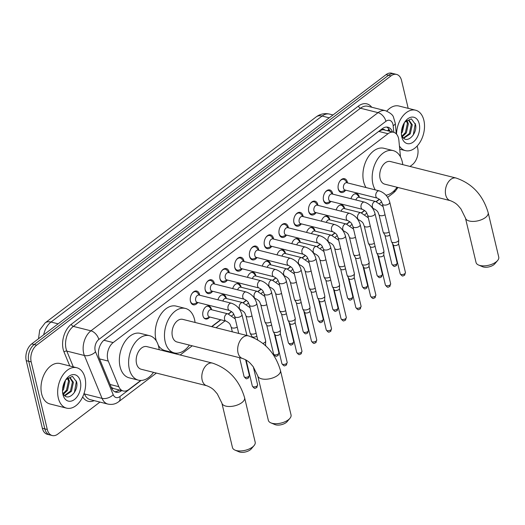<?xml version="1.0" encoding="UTF-8"?>
<svg xmlns="http://www.w3.org/2000/svg" width="525" height="525" viewBox="0 0 525 525"><rect width="100%" height="100%" fill="white"/><g stroke="black" fill="none" stroke-linecap="round" stroke-linejoin="round"><path stroke-width="0.79" d="M209.619 317.159A6.668 4.305 -75.9 0 1 205.577 318.977A6.668 4.305 -75.9 0 1 202.932 315.755A6.668 4.305 -75.9 0 1 204.14 308.772A6.668 4.305 -75.9 0 1 208.825 306.042A6.668 4.305 -75.9 0 1 211.47 309.264A6.668 4.305 -75.9 0 1 211.536 309.553M217.921 299.814A6.668 4.305 -75.9 0 1 223.611 294.807A6.668 4.305 -75.9 0 1 226.255 298.029A6.668 4.305 -75.9 0 1 226.314 298.318M232.706 288.579A6.668 4.305 -75.9 0 1 238.396 283.572A6.668 4.305 -75.9 0 1 241.034 286.794A6.668 4.305 -75.9 0 1 241.1 287.083M247.485 277.351A6.668 4.305 -75.9 0 1 253.175 272.344A6.668 4.305 -75.9 0 1 255.819 275.566A6.668 4.305 -75.9 0 1 255.878 275.848M262.27 266.116A6.668 4.305 -75.9 0 1 267.96 261.109A6.668 4.305 -75.9 0 1 270.598 264.331A6.668 4.305 -75.9 0 1 270.664 264.62M277.056 254.881A6.668 4.305 -75.9 0 1 282.739 249.874A6.668 4.305 -75.9 0 1 285.383 253.096A6.668 4.305 -75.9 0 1 285.442 253.385M291.834 243.646A6.668 4.305 -75.9 0 1 297.524 238.639A6.668 4.305 -75.9 0 1 300.169 241.868A6.668 4.305 -75.9 0 1 300.228 242.15M306.62 232.418A6.668 4.305 -75.9 0 1 312.303 227.41A6.668 4.305 -75.9 0 1 314.947 230.632A6.668 4.305 -75.9 0 1 315.013 230.921M321.398 221.183A6.668 4.305 -75.9 0 1 327.088 216.175A6.668 4.305 -75.9 0 1 329.733 219.398A6.668 4.305 -75.9 0 1 329.792 219.686M336.184 209.948A6.668 4.305 -75.9 0 1 341.867 204.94A6.668 4.305 -75.9 0 1 344.512 208.162A6.668 4.305 -75.9 0 1 344.577 208.451M350.962 198.719A6.668 4.305 -75.9 0 1 356.652 193.712A6.668 4.305 -75.9 0 1 359.297 196.934A6.668 4.305 -75.9 0 1 359.356 197.216M197.853 302.505A7.094 4.581 -75.9 0 1 193.266 304.795A7.094 4.581 -75.9 0 1 190.457 301.37A7.094 4.581 -75.9 0 1 191.737 293.947A7.094 4.581 -75.9 0 1 196.724 291.04A7.094 4.581 -75.9 0 1 199.539 294.466A7.094 4.581 -75.9 0 1 199.684 295.227M212.632 291.27A7.094 4.581 -75.9 0 1 208.051 293.567A7.094 4.581 -75.9 0 1 205.236 290.135A7.094 4.581 -75.9 0 1 206.522 282.713A7.094 4.581 -75.9 0 1 211.509 279.805A7.094 4.581 -75.9 0 1 214.325 283.238A7.094 4.581 -75.9 0 1 214.463 283.999M227.417 280.035A7.094 4.581 -75.9 0 1 222.83 282.332A7.094 4.581 -75.9 0 1 220.021 278.906A7.094 4.581 -75.9 0 1 221.301 271.478A7.094 4.581 -75.9 0 1 226.295 268.57A7.094 4.581 -75.9 0 1 229.103 272.002A7.094 4.581 -75.9 0 1 229.248 272.764M242.202 268.807A7.094 4.581 -75.9 0 1 237.615 271.097A7.094 4.581 -75.9 0 1 234.806 267.671A7.094 4.581 -75.9 0 1 236.086 260.243A7.094 4.581 -75.9 0 1 241.073 257.342A7.094 4.581 -75.9 0 1 243.889 260.767A7.094 4.581 -75.9 0 1 244.027 261.529M256.981 257.572A7.094 4.581 -75.9 0 1 252.4 259.868A7.094 4.581 -75.9 0 1 249.585 256.436A7.094 4.581 -75.9 0 1 250.865 249.014A7.094 4.581 -75.9 0 1 255.859 246.107A7.094 4.581 -75.9 0 1 258.668 249.532A7.094 4.581 -75.9 0 1 258.812 250.294M271.766 246.337A7.094 4.581 -75.9 0 1 267.179 248.633A7.094 4.581 -75.9 0 1 264.37 245.201A7.094 4.581 -75.9 0 1 265.65 237.779A7.094 4.581 -75.9 0 1 270.637 234.872A7.094 4.581 -75.9 0 1 273.453 238.304A7.094 4.581 -75.9 0 1 273.591 239.065M286.545 235.102A7.094 4.581 -75.9 0 1 281.964 237.398A7.094 4.581 -75.9 0 1 279.149 233.973A7.094 4.581 -75.9 0 1 280.429 226.544A7.094 4.581 -75.9 0 1 285.423 223.643A7.094 4.581 -75.9 0 1 288.232 227.069A7.094 4.581 -75.9 0 1 288.376 227.83M301.33 223.873A7.094 4.581 -75.9 0 1 296.743 226.163A7.094 4.581 -75.9 0 1 293.934 222.738A7.094 4.581 -75.9 0 1 295.214 215.316A7.094 4.581 -75.9 0 1 300.202 212.408A7.094 4.581 -75.9 0 1 303.017 215.834A7.094 4.581 -75.9 0 1 303.155 216.595M316.109 212.638A7.094 4.581 -75.9 0 1 311.528 214.935A7.094 4.581 -75.9 0 1 308.713 211.503A7.094 4.581 -75.9 0 1 309.999 204.081A7.094 4.581 -75.9 0 1 314.987 201.173A7.094 4.581 -75.9 0 1 317.796 204.599A7.094 4.581 -75.9 0 1 317.94 205.36M330.894 201.403A7.094 4.581 -75.9 0 1 326.307 203.7A7.094 4.581 -75.9 0 1 323.498 200.274A7.094 4.581 -75.9 0 1 324.778 192.846A7.094 4.581 -75.9 0 1 329.766 189.938A7.094 4.581 -75.9 0 1 332.581 193.371A7.094 4.581 -75.9 0 1 332.725 194.132M345.673 190.175A7.094 4.581 -75.9 0 1 341.092 192.465A7.094 4.581 -75.9 0 1 338.277 189.039A7.094 4.581 -75.9 0 1 339.563 181.611A7.094 4.581 -75.9 0 1 344.551 178.71A7.094 4.581 -75.9 0 1 347.36 182.136A7.094 4.581 -75.9 0 1 347.504 182.897M400.47 156.883L398.875 140.267A12.502 8.072 104.1 0 0 398.554 138.318A12.502 8.072 104.1 0 0 393.599 132.28A12.502 8.072 104.1 0 0 388.008 133.731L113.183 342.576A12.502 8.072 104.1 0 0 108.281 361.088L118.827 386.689A12.502 8.072 104.1 0 0 123.218 390.967A12.502 8.072 104.1 0 0 128.809 389.517L140.746 380.441M384.871 130.082A4.167 2.691 104.1 0 0 381.931 129.826L381.787 129.931A12.502 8.072 -75.9 0 1 384.333 129.951L393.599 132.28M111.287 387.378L113.833 388.612L123.218 390.967M381.787 129.931L378.722 131.401L104.121 340.069M175.724 353.863L176.61 353.194M211.582 326.616L220.618 319.751M228.257 313.943L231.446 311.515M243.042 302.708L246.232 300.287M257.821 291.473L261.01 289.052M272.606 280.245L275.796 277.817M287.392 269.01L290.581 266.588M302.17 257.775L305.36 255.353M316.956 246.54L320.145 244.118M331.734 235.312L334.924 232.883M346.52 224.077L349.709 221.655M361.298 212.842L364.488 210.42M376.084 201.607L379.273 199.185M99.947 402.084L57.835 434.083A12.502 8.072 -75.9 0 1 52.251 435.54A12.502 8.072 -75.9 0 1 47.289 429.496L31.192 361.909L28.717 361.285A12.502 8.072 -75.9 0 1 34.184 344.531L388.533 75.259A12.502 8.072 -75.9 0 1 394.124 73.808A12.502 8.072 -75.9 0 0 388.533 75.259L34.184 344.531A12.502 8.072 -75.9 0 0 28.717 361.285L44.822 428.873L28.717 361.285L26.25 360.668A12.502 8.072 -75.9 0 1 31.71 343.914L386.065 74.635A12.502 8.072 -75.9 0 1 391.65 73.185L396.592 74.425A12.502 8.072 -75.9 0 1 401.546 80.469L408.188 108.34M52.251 435.54L49.777 434.917A12.502 8.072 -75.9 0 1 44.822 428.873A12.502 8.072 -75.9 0 0 49.777 434.917L47.309 434.3A12.502 8.072 -75.9 0 1 42.354 428.256L26.25 360.668M392.483 131.998A12.502 8.072 104.1 0 0 387.903 127.214A12.502 8.072 104.1 0 0 382.312 128.671L104.278 339.951A12.502 8.072 104.1 0 0 99.376 358.463L111.503 387.903A12.502 8.072 104.1 0 0 115.894 392.188A12.502 8.072 104.1 0 0 121.485 390.731L121.682 390.58M386.63 127.057A12.502 8.072 -75.9 0 1 390.016 131.375M417.165 146.016L417.651 148.057A12.502 8.072 -75.9 0 1 412.191 164.811L410.025 166.451M31.192 361.909A12.502 8.072 -75.9 0 1 36.652 345.155L391 75.882A12.502 8.072 -75.9 0 1 396.592 74.425M119.214 389.963L119.018 390.114A12.502 8.072 -75.9 0 1 114.699 391.722M396.533 134.144A20.836 13.447 -75.9 0 1 415.61 110.211A20.836 13.447 -75.9 0 1 423.865 120.278A20.836 13.447 -75.9 0 1 420.105 142.091A20.836 13.447 -75.9 0 1 405.444 150.623A20.836 13.447 -75.9 0 1 399.427 146.009M386.787 111.11A20.836 13.447 -75.9 0 1 398.934 106.017L415.61 110.211M401.435 134.328A9.417 6.077 -75.9 0 0 402.308 136.507C406.613 144.815 417.67 133.777 415.557 124.602L411.351 118.847L404.88 121.898M419.226 123.808A13.584 8.768 -75.9 0 1 413.287 142.013A13.584 8.768 -75.9 0 1 401.828 137.025A13.584 8.768 -75.9 0 1 401.566 135.653A13.584 8.768 -75.9 0 1 405.11 121.564A13.584 8.768 -75.9 0 1 419.226 123.808M401.52 135.26L402.294 137.977L401.513 135.194M403.436 137.983L409.31 133.606L411.318 124.517L408.627 120.271M403.758 138.272L410.288 133.855L412.296 124.766L409.126 120.35L408.279 120.258L404.624 122.272M402.065 136.06L405.385 132.622L407.393 123.532L406.402 120.789M402.399 136.657L406.37 132.864L408.378 123.775L406.993 120.514M401.467 131.637L403.613 124.005M401.402 133.33L402.445 131.88L404.421 122.588M413.254 135.03L415.321 123.487M58.314 398.068A20.836 13.447 -75.9 0 1 62.075 376.254A20.836 13.447 -75.9 0 1 76.735 367.723A20.836 13.447 -75.9 0 1 84.998 377.79A20.836 13.447 -75.9 0 1 81.231 399.604A20.836 13.447 -75.9 0 1 66.57 408.135A20.836 13.447 -75.9 0 1 58.314 398.068M66.57 408.135L49.901 403.948A20.836 13.447 -75.9 0 1 41.639 393.875A20.836 13.447 -75.9 0 1 45.406 372.067A20.836 13.447 -75.9 0 1 60.067 363.53L76.735 367.723M62.56 391.84A9.417 6.077 -75.9 0 0 63.433 394.019C67.738 402.327 78.796 391.296 76.683 382.115L72.476 376.359L66.006 379.411M80.351 381.321A13.584 8.768 -75.9 0 1 74.419 399.525A13.584 8.768 -75.9 0 1 62.954 394.538A13.584 8.768 -75.9 0 1 62.698 393.166A13.584 8.768 -75.9 0 1 66.235 379.076A13.584 8.768 -75.9 0 1 80.351 381.321M62.646 392.772L63.42 395.489L62.639 392.707M64.562 395.496L70.435 391.118L72.443 382.029L69.753 377.783M64.89 395.784L71.413 391.368L73.421 382.279L70.252 377.869L69.405 377.77L65.75 379.785M63.19 393.573L66.511 390.134L68.526 381.045L67.528 378.302M63.525 394.17L67.495 390.377L69.503 381.288L68.119 378.026M62.593 389.15L64.739 381.517M62.528 390.843L63.571 389.392L65.546 380.1M74.379 392.542L76.447 380.999M497.615 260.518L494.812 263.819A7.501 3.596 166.6 0 1 493.802 264.757A7.501 3.596 166.6 0 1 482.593 266.733L478.603 265.046A11.668 5.598 -13.4 0 0 496.04 261.975A11.668 5.598 -13.4 0 0 497.615 260.518A11.668 5.598 -13.4 0 0 498.75 257.099L488.158 212.632A11.668 5.598 166.6 0 1 485.448 217.514A11.668 5.598 166.6 0 1 473.432 221.412A11.668 5.598 166.6 0 1 465.452 218.046L476.05 262.507A11.668 5.598 -13.4 0 0 478.603 265.046M450.352 200.655A11.668 7.534 104.1 0 1 445.725 195.018A11.668 7.534 104.1 0 1 450.824 179.379A11.668 7.534 104.1 0 1 456.041 178.021L390.41 161.523A11.668 7.534 104.1 0 0 382.207 166.3A11.668 7.534 104.1 0 0 380.093 178.52A11.668 7.534 104.1 0 0 384.72 184.157L450.352 200.655C456.881 203.306 457.82 205.4 460.865 208.799L465.452 218.046M375.29 189.879A22.923 14.792 -75.9 0 1 372.894 183.993A22.923 14.792 -75.9 0 1 377.035 160A22.923 14.792 -75.9 0 1 393.153 150.609A22.923 14.792 -75.9 0 1 402.242 161.687A22.923 14.792 -75.9 0 1 402.76 164.627M366.03 187.556A22.923 14.792 -75.9 0 1 363.628 181.663A22.923 14.792 -75.9 0 1 367.769 157.671A22.923 14.792 -75.9 0 1 383.893 148.28L393.153 150.609M397.071 187.261A22.923 14.792 -75.9 0 1 385.967 195.234M289.912 418.346L287.109 421.654A7.501 3.596 166.6 0 1 286.105 422.592A7.501 3.596 166.6 0 1 274.89 424.561L270.9 422.881A11.668 5.598 -13.4 0 0 288.343 419.81A11.668 5.598 -13.4 0 0 289.912 418.346A11.668 5.598 -13.4 0 0 291.047 414.934L280.455 370.466A11.668 5.598 166.6 0 1 277.751 375.342A11.668 5.598 166.6 0 1 265.735 379.24A11.668 5.598 166.6 0 1 257.755 375.874L268.347 420.341A11.668 5.598 -13.4 0 0 270.9 422.881M242.655 358.49A11.668 7.534 104.1 0 1 238.028 352.846A11.668 7.534 104.1 0 1 243.127 337.214A11.668 7.534 104.1 0 1 248.345 335.856L182.713 319.358A11.668 7.534 104.1 0 0 174.503 324.135A11.668 7.534 104.1 0 0 172.397 336.348A11.668 7.534 104.1 0 0 177.023 341.992L242.655 358.49C249.178 361.141 250.117 363.228 253.168 366.634L257.755 375.874M189.374 345.096A22.923 14.792 -75.9 0 1 174.28 352.905A22.923 14.792 -75.9 0 1 165.191 341.827A22.923 14.792 -75.9 0 1 169.332 317.828A22.923 14.792 -75.9 0 1 185.456 308.444A22.923 14.792 -75.9 0 1 194.545 319.522A22.923 14.792 -75.9 0 1 195.064 322.462M156.325 340.948A22.923 14.792 -75.9 0 1 155.932 339.498A22.923 14.792 -75.9 0 1 160.072 315.505A22.923 14.792 -75.9 0 1 176.197 306.114L185.456 308.444M174.28 352.905L165.021 350.575A22.923 14.792 -75.9 0 1 158.287 345.319M254.054 445.6L251.252 448.901A7.501 3.596 166.6 0 1 250.241 449.846A7.501 3.596 166.6 0 1 239.026 451.815L235.043 450.128A11.668 5.598 -13.4 0 0 252.479 447.064A11.668 5.598 -13.4 0 0 254.054 445.6A11.668 5.598 -13.4 0 0 255.189 442.188L244.598 397.72A11.668 5.598 166.6 0 1 241.887 402.596A11.668 5.598 166.6 0 1 229.871 406.494A11.668 5.598 166.6 0 1 221.891 403.128L232.483 447.595A11.668 5.598 -13.4 0 0 235.043 450.128M206.791 385.737A11.668 7.534 104.1 0 1 202.164 380.1A11.668 7.534 104.1 0 1 207.263 364.462A11.668 7.534 104.1 0 1 212.481 363.103L146.849 346.605A11.668 7.534 104.1 0 0 138.639 351.389A11.668 7.534 104.1 0 0 136.533 363.602A11.668 7.534 104.1 0 0 141.159 369.239L206.791 385.737C213.321 388.388 214.252 390.482 217.304 393.888L221.891 403.128M153.51 372.343A22.923 14.792 -75.9 0 1 138.416 380.152A22.923 14.792 -75.9 0 1 129.327 369.075A22.923 14.792 -75.9 0 1 133.468 345.083A22.923 14.792 -75.9 0 1 149.592 335.692A22.923 14.792 -75.9 0 1 158.681 346.769A22.923 14.792 -75.9 0 1 159.2 349.709M138.416 380.152L129.157 377.823A22.923 14.792 -75.9 0 1 120.068 366.745A22.923 14.792 -75.9 0 1 124.208 342.753A22.923 14.792 -75.9 0 1 140.333 333.368L149.592 335.692M347.34 182.857L345.24 180.351A6.254 4.036 104.1 0 0 343.731 179.366A6.254 4.036 104.1 0 0 339.793 181.256M338.1 187.97A6.254 4.036 104.1 0 0 338.198 188.475A6.254 4.036 104.1 0 0 340.679 191.494A6.254 4.036 104.1 0 0 342.477 191.343L345.516 190.129M346.822 182.726A3.754 2.422 104.1 0 0 344.183 184.262A3.754 2.422 104.1 0 0 343.508 188.186A3.754 2.422 104.1 0 0 344.997 189.998L377.344 198.135A3.754 2.422 104.1 0 1 375.861 196.324A3.754 2.422 104.1 0 1 377.35 191.415A3.754 2.422 104.1 0 1 379.175 190.857L346.822 182.726M382.482 204.035A3.754 1.798 166.6 0 0 384.937 205.118A3.754 1.798 166.6 0 0 388.749 203.976A3.754 1.798 166.6 0 0 388.907 203.864A3.754 1.798 166.6 0 0 389.78 202.296L398.711 239.787A3.754 1.798 166.6 0 1 398.731 240.037A3.754 1.798 166.6 0 1 397.838 241.356A3.754 1.798 166.6 0 1 392.661 242.484A3.754 1.798 166.6 0 1 391.506 241.756A3.754 1.798 166.6 0 1 391.414 241.526L382.482 204.035C381.347 202.053 382.239 200.727 377.344 198.135M398.547 243.587A2.71 1.299 166.6 0 1 398.56 243.764A2.71 1.299 166.6 0 1 397.917 244.716A2.71 1.299 166.6 0 1 394.177 245.529A2.71 1.299 166.6 0 1 393.343 245.011L391.506 241.756M332.561 194.093L330.455 191.586A6.254 4.036 104.1 0 0 328.945 190.601A6.254 4.036 104.1 0 0 325.008 192.485M323.321 199.205A6.254 4.036 104.1 0 0 323.42 199.703A6.254 4.036 104.1 0 0 325.9 202.729A6.254 4.036 104.1 0 0 327.692 202.578L330.73 201.364M332.043 193.961A3.754 2.422 104.1 0 0 329.405 195.497A3.754 2.422 104.1 0 0 328.722 199.421A3.754 2.422 104.1 0 0 330.212 201.232L362.565 209.37A3.754 2.422 104.1 0 1 361.075 207.552A3.754 2.422 104.1 0 1 362.565 202.65A3.754 2.422 104.1 0 1 364.396 202.092L332.043 193.961M367.697 215.263A3.754 1.798 166.6 0 0 370.151 216.352A3.754 1.798 166.6 0 0 373.971 215.211A3.754 1.798 166.6 0 0 374.128 215.093A3.754 1.798 166.6 0 0 374.994 213.524L383.926 251.022A3.754 1.798 166.6 0 1 383.952 251.265A3.754 1.798 166.6 0 1 383.06 252.591A3.754 1.798 166.6 0 1 377.875 253.713A3.754 1.798 166.6 0 1 376.72 252.991A3.754 1.798 166.6 0 1 376.628 252.761L367.697 215.263C366.562 213.288 367.461 211.962 362.565 209.37M383.762 254.822A2.71 1.299 166.6 0 1 383.782 254.999A2.71 1.299 166.6 0 1 383.132 255.951A2.71 1.299 166.6 0 1 379.391 256.764A2.71 1.299 166.6 0 1 378.558 256.239L376.72 252.991M317.776 205.321L315.676 202.821A6.254 4.036 104.1 0 0 314.16 201.836A6.254 4.036 104.1 0 0 310.229 203.72M308.536 210.44A6.254 4.036 104.1 0 0 308.634 210.938A6.254 4.036 104.1 0 0 311.115 213.964A6.254 4.036 104.1 0 0 312.913 213.806L315.952 212.599M317.257 205.19A3.754 2.422 104.1 0 0 314.619 206.725A3.754 2.422 104.1 0 0 313.943 210.656A3.754 2.422 104.1 0 0 315.427 212.468L347.78 220.598A3.754 2.422 104.1 0 1 346.297 218.787A3.754 2.422 104.1 0 1 347.786 213.885A3.754 2.422 104.1 0 1 349.611 213.327L317.257 205.19M352.918 226.498A3.754 1.798 166.6 0 0 355.373 227.581A3.754 1.798 166.6 0 0 359.185 226.439A3.754 1.798 166.6 0 0 359.343 226.327A3.754 1.798 166.6 0 0 360.216 224.759L369.147 262.251A3.754 1.798 166.6 0 1 369.167 262.5A3.754 1.798 166.6 0 1 368.274 263.819A3.754 1.798 166.6 0 1 363.097 264.948A3.754 1.798 166.6 0 1 361.942 264.226A3.754 1.798 166.6 0 1 361.85 263.99L352.918 226.498C351.783 224.523 352.675 223.191 347.78 220.598M368.977 266.05A2.71 1.299 166.6 0 1 368.996 266.234A2.71 1.299 166.6 0 1 368.353 267.186A2.71 1.299 166.6 0 1 364.613 267.999A2.71 1.299 166.6 0 1 363.773 267.474L361.942 264.226M302.997 216.556L300.891 214.049A6.254 4.036 104.1 0 0 299.381 213.071A6.254 4.036 104.1 0 0 295.444 214.955M293.757 221.675A6.254 4.036 104.1 0 0 293.856 222.173A6.254 4.036 104.1 0 0 296.33 225.192A6.254 4.036 104.1 0 0 298.128 225.041L301.166 223.834M302.479 216.425A3.754 2.422 104.1 0 0 299.841 217.96A3.754 2.422 104.1 0 0 299.158 221.885A3.754 2.422 104.1 0 0 300.648 223.702L333.001 231.833A3.754 2.422 104.1 0 1 331.511 230.022A3.754 2.422 104.1 0 1 333.001 225.113A3.754 2.422 104.1 0 1 334.825 224.556L302.479 216.425M338.133 237.733A3.754 1.798 166.6 0 0 340.587 238.816A3.754 1.798 166.6 0 0 344.407 237.674A3.754 1.798 166.6 0 0 344.564 237.562A3.754 1.798 166.6 0 0 345.43 235.994L354.362 273.486A3.754 1.798 166.6 0 1 354.388 273.735A3.754 1.798 166.6 0 1 353.496 275.054A3.754 1.798 166.6 0 1 348.311 276.183A3.754 1.798 166.6 0 1 347.156 275.454A3.754 1.798 166.6 0 1 347.064 275.225L338.133 237.733C336.998 235.758 337.897 234.426 333.001 231.833M354.198 277.285A2.71 1.299 166.6 0 1 354.211 277.463A2.71 1.299 166.6 0 1 353.568 278.421A2.71 1.299 166.6 0 1 349.827 279.234A2.71 1.299 166.6 0 1 348.994 278.709L347.156 275.454M288.212 227.791L286.112 225.284A6.254 4.036 104.1 0 0 284.596 224.3A6.254 4.036 104.1 0 0 280.658 226.183M278.972 232.903A6.254 4.036 104.1 0 0 279.07 233.408A6.254 4.036 104.1 0 0 281.551 236.427A6.254 4.036 104.1 0 0 283.349 236.276L286.387 235.062M287.693 227.66A3.754 2.422 104.1 0 0 285.055 229.195A3.754 2.422 104.1 0 0 284.379 233.12A3.754 2.422 104.1 0 0 285.863 234.931L318.216 243.068A3.754 2.422 104.1 0 1 316.733 241.257A3.754 2.422 104.1 0 1 318.222 236.348A3.754 2.422 104.1 0 1 320.047 235.791L287.693 227.66M323.354 248.968A3.754 1.798 166.6 0 0 325.808 250.051A3.754 1.798 166.6 0 0 329.621 248.909A3.754 1.798 166.6 0 0 329.779 248.791A3.754 1.798 166.6 0 0 330.652 247.229L339.583 284.721A3.754 1.798 166.6 0 1 339.603 284.97A3.754 1.798 166.6 0 1 338.71 286.289A3.754 1.798 166.6 0 1 333.533 287.411A3.754 1.798 166.6 0 1 332.377 286.689A3.754 1.798 166.6 0 1 332.286 286.46L323.354 248.968C322.219 246.986 323.111 245.661 318.216 243.068M339.413 288.52A2.71 1.299 166.6 0 1 339.432 288.697A2.71 1.299 166.6 0 1 338.789 289.649A2.71 1.299 166.6 0 1 335.048 290.463A2.71 1.299 166.6 0 1 334.208 289.944L332.377 286.689M273.433 239.019L271.327 236.519A6.254 4.036 104.1 0 0 269.817 235.535A6.254 4.036 104.1 0 0 265.88 237.418M264.193 244.138A6.254 4.036 104.1 0 0 264.292 244.637A6.254 4.036 104.1 0 0 266.766 247.662A6.254 4.036 104.1 0 0 268.564 247.511L271.602 246.297M272.908 238.895A3.754 2.422 104.1 0 0 270.27 240.43A3.754 2.422 104.1 0 0 269.594 244.355A3.754 2.422 104.1 0 0 271.084 246.166L303.437 254.297A3.754 2.422 104.1 0 1 301.947 252.486A3.754 2.422 104.1 0 1 303.437 247.583A3.754 2.422 104.1 0 1 305.261 247.026L272.908 238.895M308.569 260.197A3.754 1.798 166.6 0 0 311.023 261.286A3.754 1.798 166.6 0 0 314.842 260.137A3.754 1.798 166.6 0 0 314.993 260.026A3.754 1.798 166.6 0 0 315.866 258.457L324.798 295.956A3.754 1.798 166.6 0 1 324.824 296.198A3.754 1.798 166.6 0 1 323.932 297.524A3.754 1.798 166.6 0 1 318.747 298.646A3.754 1.798 166.6 0 1 317.592 297.924A3.754 1.798 166.6 0 1 317.5 297.695L308.569 260.197C307.433 258.221 308.332 256.896 303.437 254.297M324.634 299.755A2.71 1.299 166.6 0 1 324.647 299.933A2.71 1.299 166.6 0 1 324.004 300.884A2.71 1.299 166.6 0 1 320.263 301.698A2.71 1.299 166.6 0 1 319.43 301.173L317.592 297.924M258.648 250.254L256.541 247.754A6.254 4.036 104.1 0 0 255.032 246.77A6.254 4.036 104.1 0 0 251.094 248.653M249.408 255.373A6.254 4.036 104.1 0 0 249.506 255.872A6.254 4.036 104.1 0 0 251.987 258.891A6.254 4.036 104.1 0 0 253.785 258.74L256.817 257.532M258.129 250.123A3.754 2.422 104.1 0 0 255.491 251.659A3.754 2.422 104.1 0 0 254.815 255.59A3.754 2.422 104.1 0 0 256.298 257.401L288.652 265.532A3.754 2.422 104.1 0 1 287.162 263.721A3.754 2.422 104.1 0 1 288.652 258.812A3.754 2.422 104.1 0 1 290.483 258.261L258.129 250.123M293.79 271.432A3.754 1.798 166.6 0 0 296.244 272.514A3.754 1.798 166.6 0 0 300.057 271.373A3.754 1.798 166.6 0 0 300.215 271.261A3.754 1.798 166.6 0 0 301.081 269.692L310.019 307.184A3.754 1.798 166.6 0 1 310.039 307.433A3.754 1.798 166.6 0 1 309.146 308.752A3.754 1.798 166.6 0 1 303.968 309.881A3.754 1.798 166.6 0 1 302.813 309.159A3.754 1.798 166.6 0 1 302.722 308.923L293.79 271.432C292.655 269.456 293.547 268.124 288.652 265.532M309.848 310.984A2.71 1.299 166.6 0 1 309.868 311.161A2.71 1.299 166.6 0 1 309.225 312.119A2.71 1.299 166.6 0 1 305.478 312.933A2.71 1.299 166.6 0 1 304.644 312.408L302.813 309.159M243.869 261.489L241.762 258.983A6.254 4.036 104.1 0 0 240.253 258.005A6.254 4.036 104.1 0 0 236.316 259.888M234.623 266.608A6.254 4.036 104.1 0 0 234.727 267.107A6.254 4.036 104.1 0 0 237.202 270.126A6.254 4.036 104.1 0 0 239 269.975L242.038 268.767M243.344 261.358A3.754 2.422 104.1 0 0 240.706 262.894A3.754 2.422 104.1 0 0 240.03 266.818A3.754 2.422 104.1 0 0 241.52 268.636L273.873 276.767A3.754 2.422 104.1 0 1 272.383 274.956A3.754 2.422 104.1 0 1 273.873 270.047A3.754 2.422 104.1 0 1 275.697 269.489L243.344 261.358M279.005 282.667A3.754 1.798 166.6 0 0 281.459 283.749A3.754 1.798 166.6 0 0 285.272 282.608A3.754 1.798 166.6 0 0 285.429 282.496A3.754 1.798 166.6 0 0 286.302 280.928L295.234 318.419A3.754 1.798 166.6 0 1 295.253 318.668A3.754 1.798 166.6 0 1 294.361 319.988A3.754 1.798 166.6 0 1 289.183 321.116A3.754 1.798 166.6 0 1 288.028 320.388A3.754 1.798 166.6 0 1 287.936 320.158L279.005 282.667C277.869 280.685 278.768 279.359 273.873 276.767M295.07 322.219A2.71 1.299 166.6 0 1 295.083 322.396A2.71 1.299 166.6 0 1 294.44 323.354A2.71 1.299 166.6 0 1 290.699 324.161A2.71 1.299 166.6 0 1 289.866 323.643L288.028 320.388M229.084 272.724L226.977 270.217A6.254 4.036 104.1 0 0 225.468 269.233A6.254 4.036 104.1 0 0 221.53 271.117M219.844 277.837A6.254 4.036 104.1 0 0 219.942 278.342A6.254 4.036 104.1 0 0 222.423 281.361A6.254 4.036 104.1 0 0 224.214 281.21L227.253 279.996M228.565 272.593A3.754 2.422 104.1 0 0 225.927 274.129A3.754 2.422 104.1 0 0 225.245 278.053A3.754 2.422 104.1 0 0 226.734 279.864L259.088 288.002A3.754 2.422 104.1 0 1 257.598 286.184A3.754 2.422 104.1 0 1 259.088 281.282A3.754 2.422 104.1 0 1 260.918 280.724L228.565 272.593M264.219 293.895A3.754 1.798 166.6 0 0 266.68 294.984A3.754 1.798 166.6 0 0 270.493 293.842A3.754 1.798 166.6 0 0 270.651 293.724A3.754 1.798 166.6 0 0 271.517 292.162L280.448 329.654A3.754 1.798 166.6 0 1 280.475 329.903A3.754 1.798 166.6 0 1 279.582 331.223A3.754 1.798 166.6 0 1 274.404 332.345A3.754 1.798 166.6 0 1 273.243 331.623A3.754 1.798 166.6 0 1 273.158 331.393L264.219 293.895C263.091 291.92 263.983 290.594 259.088 288.002M280.284 333.454A2.71 1.299 166.6 0 1 280.304 333.631A2.71 1.299 166.6 0 1 279.654 334.582A2.71 1.299 166.6 0 1 275.914 335.396A2.71 1.299 166.6 0 1 275.08 334.871L273.243 331.623M214.305 283.953L212.198 281.452A6.254 4.036 104.1 0 0 210.689 280.468A6.254 4.036 104.1 0 0 206.752 282.352M205.058 289.072A6.254 4.036 104.1 0 0 205.157 289.57A6.254 4.036 104.1 0 0 207.637 292.596A6.254 4.036 104.1 0 0 209.436 292.438L212.474 291.231M213.78 283.822A3.754 2.422 104.1 0 0 211.142 285.364A3.754 2.422 104.1 0 0 210.466 289.288A3.754 2.422 104.1 0 0 211.956 291.099L244.302 299.23A3.754 2.422 104.1 0 1 242.819 297.419A3.754 2.422 104.1 0 1 244.309 292.517A3.754 2.422 104.1 0 1 246.133 291.959L213.78 283.822M244.302 299.23C249.204 301.829 248.305 303.155 249.441 305.13A3.754 1.798 166.6 0 0 251.895 306.213A3.754 1.798 166.6 0 0 255.708 305.071A3.754 1.798 166.6 0 0 255.865 304.959A3.754 1.798 166.6 0 0 256.738 303.391L265.67 340.889A3.754 1.798 166.6 0 1 265.689 341.132A3.754 1.798 166.6 0 1 264.797 342.451A3.754 1.798 166.6 0 1 262.9 343.383M265.506 344.682A2.71 1.299 166.6 0 1 265.519 344.866A2.71 1.299 166.6 0 1 265.283 345.424M199.52 295.188L197.413 292.688A6.254 4.036 104.1 0 0 195.904 291.703A6.254 4.036 104.1 0 0 191.966 293.587M190.28 300.307A6.254 4.036 104.1 0 0 190.378 300.805A6.254 4.036 104.1 0 0 192.859 303.824A6.254 4.036 104.1 0 0 194.65 303.673L197.689 302.466M199.001 295.057A3.754 2.422 104.1 0 0 196.363 296.592A3.754 2.422 104.1 0 0 195.681 300.523A3.754 2.422 104.1 0 0 197.17 302.334L229.523 310.465A3.754 2.422 104.1 0 1 228.034 308.654A3.754 2.422 104.1 0 1 229.523 303.745A3.754 2.422 104.1 0 1 231.354 303.194L199.001 295.057M359.546 197.446L357.446 194.939A6.254 4.036 104.1 0 0 355.93 193.955A6.254 4.036 104.1 0 0 354.434 194.007M383.086 206.581L375.697 201.502L359.028 197.315A3.754 2.422 104.1 0 0 355.884 199.953M389.156 232.063A3.754 1.798 166.6 0 1 384.372 232.923A3.754 1.798 166.6 0 1 383.211 232.194A3.754 1.798 166.6 0 1 383.125 231.965L379.004 214.679C377.869 212.704 378.768 211.372 373.866 208.779A3.754 2.422 104.1 0 1 372.383 206.968A3.754 2.422 104.1 0 1 373.872 202.059A3.754 2.422 104.1 0 1 375.697 201.502M389.852 234.964A2.71 1.299 166.6 0 1 389.622 235.161A2.71 1.299 166.6 0 1 385.882 235.974A2.71 1.299 166.6 0 1 385.048 235.449L383.211 232.194M344.767 208.681L342.661 206.174A6.254 4.036 104.1 0 0 341.152 205.19A6.254 4.036 104.1 0 0 339.649 205.242M368.307 217.816L360.918 212.737L344.242 208.55A3.754 2.422 104.1 0 0 341.099 211.188M374.377 243.292A3.754 1.798 166.6 0 1 369.587 244.158A3.754 1.798 166.6 0 1 368.432 243.429A3.754 1.798 166.6 0 1 368.34 243.2L364.219 225.914C363.083 223.932 363.983 222.607 359.087 220.014A3.754 2.422 104.1 0 1 357.597 218.203A3.754 2.422 104.1 0 1 359.087 213.294A3.754 2.422 104.1 0 1 360.918 212.737M375.067 246.199A2.71 1.299 166.6 0 1 374.843 246.396A2.71 1.299 166.6 0 1 371.103 247.203A2.71 1.299 166.6 0 1 370.269 246.684L368.432 243.429M329.982 219.909L327.876 217.409A6.254 4.036 104.1 0 0 326.366 216.425A6.254 4.036 104.1 0 0 324.87 216.471M353.522 229.044L346.133 223.972L329.464 219.778A3.754 2.422 104.1 0 0 326.32 222.416M359.592 254.527A3.754 1.798 166.6 0 1 354.802 255.386A3.754 1.798 166.6 0 1 353.647 254.664A3.754 1.798 166.6 0 1 353.555 254.435L349.44 237.143C348.305 235.167 349.197 233.842 344.302 231.249A3.754 2.422 104.1 0 1 342.818 229.432A3.754 2.422 104.1 0 1 344.308 224.529A3.754 2.422 104.1 0 1 346.133 223.972M360.288 257.434A2.71 1.299 166.6 0 1 360.058 257.624A2.71 1.299 166.6 0 1 356.317 258.438A2.71 1.299 166.6 0 1 355.484 257.913L353.647 254.664M315.203 231.144L313.097 228.644A6.254 4.036 104.1 0 0 311.588 227.66A6.254 4.036 104.1 0 0 310.085 227.706M338.743 240.279L331.354 235.207L314.678 231.013A3.754 2.422 104.1 0 0 311.535 233.651M344.813 265.762A3.754 1.798 166.6 0 1 340.023 266.621A3.754 1.798 166.6 0 1 338.868 265.899A3.754 1.798 166.6 0 1 338.776 265.663L334.655 248.377C333.519 246.402 334.418 245.077 329.523 242.478A3.754 2.422 104.1 0 1 328.033 240.667A3.754 2.422 104.1 0 1 329.523 235.764A3.754 2.422 104.1 0 1 331.354 235.207M345.502 268.669A2.71 1.299 166.6 0 1 345.279 268.859A2.71 1.299 166.6 0 1 341.539 269.673A2.71 1.299 166.6 0 1 340.699 269.148L338.868 265.899M300.418 242.379L298.312 239.873A6.254 4.036 104.1 0 0 296.802 238.888A6.254 4.036 104.1 0 0 295.299 238.941M323.958 251.514L316.568 246.435L299.9 242.248A3.754 2.422 104.1 0 0 296.756 244.886M330.028 276.997A3.754 1.798 166.6 0 1 325.238 277.856A3.754 1.798 166.6 0 1 324.082 277.128A3.754 1.798 166.6 0 1 323.991 276.898L319.876 259.613C318.741 257.637 319.633 256.305 314.738 253.713A3.754 2.422 104.1 0 1 313.254 251.902A3.754 2.422 104.1 0 1 314.744 246.993A3.754 2.422 104.1 0 1 316.568 246.435M330.724 279.897A2.71 1.299 166.6 0 1 330.494 280.094A2.71 1.299 166.6 0 1 326.753 280.908A2.71 1.299 166.6 0 1 325.92 280.383L324.082 277.128M285.639 253.614L283.533 251.107A6.254 4.036 104.1 0 0 282.023 250.123A6.254 4.036 104.1 0 0 280.521 250.176M309.179 262.749L301.783 257.67L285.114 253.483A3.754 2.422 104.1 0 0 281.971 256.121M315.249 288.225A3.754 1.798 166.6 0 1 310.459 289.091A3.754 1.798 166.6 0 1 309.304 288.363A3.754 1.798 166.6 0 1 309.212 288.133L305.091 270.848C303.955 268.866 304.854 267.54 299.959 264.948A3.754 2.422 104.1 0 1 298.469 263.137A3.754 2.422 104.1 0 1 299.959 258.228A3.754 2.422 104.1 0 1 301.783 257.67M315.938 291.132A2.71 1.299 166.6 0 1 315.715 291.322A2.71 1.299 166.6 0 1 311.975 292.136A2.71 1.299 166.6 0 1 311.135 291.618L309.304 288.363M270.854 264.843L268.748 262.342A6.254 4.036 104.1 0 0 267.238 261.358A6.254 4.036 104.1 0 0 265.735 261.404M294.394 273.978L287.004 268.905L270.336 264.712A3.754 2.422 104.1 0 0 267.192 267.35M300.464 299.46A3.754 1.798 166.6 0 1 295.673 300.32A3.754 1.798 166.6 0 1 294.518 299.598A3.754 1.798 166.6 0 1 294.427 299.368L290.312 282.076C289.177 280.101 290.069 278.775 285.173 276.176A3.754 2.422 104.1 0 1 283.69 274.365A3.754 2.422 104.1 0 1 285.18 269.463A3.754 2.422 104.1 0 1 287.004 268.905M301.16 302.367A2.71 1.299 166.6 0 1 300.93 302.558A2.71 1.299 166.6 0 1 297.189 303.371A2.71 1.299 166.6 0 1 296.356 302.846L294.518 299.598M256.069 276.078L253.969 273.571A6.254 4.036 104.1 0 0 252.459 272.593A6.254 4.036 104.1 0 0 250.957 272.639M279.608 285.213L272.219 280.14L255.55 275.947A3.754 2.422 104.1 0 0 252.407 278.585M285.679 310.695A3.754 1.798 166.6 0 1 280.895 311.555A3.754 1.798 166.6 0 1 279.74 310.833A3.754 1.798 166.6 0 1 279.648 310.597L275.527 293.311C274.391 291.336 275.29 290.003 270.395 287.411A3.754 2.422 104.1 0 1 268.905 285.6A3.754 2.422 104.1 0 1 270.395 280.691A3.754 2.422 104.1 0 1 272.219 280.14M286.374 313.602A2.71 1.299 166.6 0 1 286.151 313.793A2.71 1.299 166.6 0 1 282.411 314.606A2.71 1.299 166.6 0 1 281.571 314.081L279.74 310.833M241.29 287.313L239.183 284.806A6.254 4.036 104.1 0 0 237.674 283.822A6.254 4.036 104.1 0 0 236.171 283.874M264.83 296.448L257.44 291.368L240.772 287.182A3.754 2.422 104.1 0 0 237.628 289.82M270.9 321.93A3.754 1.798 166.6 0 1 266.109 322.79A3.754 1.798 166.6 0 1 264.954 322.061A3.754 1.798 166.6 0 1 264.863 321.832L260.748 304.546C259.613 302.571 260.505 301.238 255.609 298.646A3.754 2.422 104.1 0 1 254.12 296.835A3.754 2.422 104.1 0 1 255.609 291.926A3.754 2.422 104.1 0 1 257.44 291.368M271.589 324.831A2.71 1.299 166.6 0 1 271.366 325.027A2.71 1.299 166.6 0 1 267.625 325.841A2.71 1.299 166.6 0 1 266.792 325.316L264.954 322.061M226.505 298.541L224.405 296.041A6.254 4.036 104.1 0 0 222.889 295.057A6.254 4.036 104.1 0 0 221.393 295.109M250.044 307.676L242.655 302.603L225.986 298.41A3.754 2.422 104.1 0 0 222.843 301.055M256.115 333.158A3.754 1.798 166.6 0 1 251.331 334.025A3.754 1.798 166.6 0 1 250.169 333.296A3.754 1.798 166.6 0 1 250.084 333.067L245.963 315.774C244.827 313.799 245.726 312.473 240.831 309.881A3.754 2.422 104.1 0 1 239.341 308.063A3.754 2.422 104.1 0 1 240.831 303.161A3.754 2.422 104.1 0 1 242.655 302.603M256.81 336.066A2.71 1.299 166.6 0 1 256.581 336.256A2.71 1.299 166.6 0 1 252.84 337.07A2.71 1.299 166.6 0 1 252.007 336.551L250.169 333.296M211.726 309.776L209.619 307.276A6.254 4.036 104.1 0 0 208.11 306.292A6.254 4.036 104.1 0 0 206.607 306.338M211.201 309.645A3.754 2.422 104.1 0 0 208.563 311.181A3.754 2.422 104.1 0 0 207.887 315.112A3.754 2.422 104.1 0 0 209.377 316.923L226.045 321.11A3.754 2.422 104.1 0 1 224.556 319.298A3.754 2.422 104.1 0 1 226.045 314.396A3.754 2.422 104.1 0 1 227.876 313.838L211.201 309.645M203.759 317.664A6.254 4.036 104.1 0 0 205.058 318.412A6.254 4.036 104.1 0 0 206.857 318.262L209.895 317.054M381.931 129.826A12.502 7.429 -127.2 0 0 381.741 129.104M118.394 390.548A12.502 7.429 -127.2 0 0 118.388 389.753M387.516 130.751A12.502 4.613 -5.5 0 0 388.723 128.907M111.956 388.861A12.502 7.199 -22.4 0 0 112.796 388.257M378.722 131.401L388.008 133.731M110.099 384.49L118.827 386.689M99.553 358.897L108.281 361.088M103.911 340.246L113.183 342.576M38.522 338.737L39.71 330.035L45.137 322.882A14.588 8.669 52.8 0 1 50.997 322.048A16.669 10.762 104.1 0 0 43.687 334.812M329.228 117.83L322.094 116.038A14.588 8.669 -127.2 0 0 316.234 116.872C320.204 113.938 324.64 113.013 329.549 114.096A16.669 10.762 104.1 0 0 322.094 116.038L50.997 322.048L58.124 323.84M31.71 343.914L36.652 345.155M386.065 74.635L391 75.882M42.354 428.256L47.289 429.496M393.803 132.333L393.159 125.665A8.334 5.381 104.1 0 0 392.949 124.366A8.334 5.381 104.1 0 0 385.914 121.308L98.805 339.485A8.334 5.381 104.1 0 0 95.163 350.654A8.334 5.381 104.1 0 0 95.543 351.829L113.203 394.708A8.334 5.381 104.1 0 0 119.857 396.592L141.113 380.441M113.203 394.708A8.334 4.797 -22.4 0 1 102.067 398.383L84.472 393.96A16.669 10.762 104.1 0 0 90.326 399.669L107.927 404.092A16.669 10.762 -75.9 0 1 102.067 398.383L84.407 355.504A16.669 10.762 -75.9 0 1 83.652 353.161A16.669 10.762 -75.9 0 1 90.937 330.822L378.046 112.645A16.669 10.762 -75.9 0 1 385.501 110.703L367.907 106.28A16.669 10.762 104.1 0 0 360.452 108.222L73.343 326.392A16.669 10.762 104.1 0 0 66.058 348.738A16.669 10.762 104.1 0 0 66.806 351.081L73.31 366.857M69.779 365.971L64.024 351.999A18.756 12.108 -75.9 0 1 71.374 324.227L358.483 106.05A2.087 1.24 -127.2 0 0 360.452 108.222L378.046 112.645A8.334 4.955 52.8 0 1 385.914 121.308M64.024 351.999A2.087 1.201 157.6 0 1 66.806 351.081L84.407 355.504A8.334 4.797 -22.4 0 0 95.543 351.829M358.483 106.05A18.756 12.108 -75.9 0 1 371.739 107.244M94.165 400.634A18.756 12.108 -75.9 0 1 82.688 396.874M98.805 339.485A8.334 4.955 52.8 0 0 90.937 330.822L73.343 326.392A2.087 1.24 -127.2 0 1 71.374 324.227M84.138 393.159L84.472 393.96A2.087 1.201 157.6 0 0 83.895 393.908M175.993 353.935L176.977 353.187M211.857 326.681L220.887 319.817M228.513 314.022L231.623 311.66M243.298 302.787L246.402 300.425M258.083 291.552L261.188 289.196M272.862 280.324L275.966 277.961M287.647 269.089L290.752 266.726M302.426 257.854L305.53 255.491M317.212 246.619L320.316 244.263M331.99 235.39L335.101 233.028M346.776 224.155L349.88 221.793M361.554 212.92L364.665 210.564M376.34 201.692L379.444 199.329M119.857 396.592A8.334 4.955 52.8 0 1 118.729 401.678L156.378 373.065M394.564 190.319A8.334 4.955 52.8 0 1 393.225 193.082L395.2 191.297L397.93 187.477M393.159 125.665A8.334 3.078 -5.5 0 0 395.286 123.316L396.303 133.895M119.018 390.114L121.485 390.731M400.175 273.801C403.075 277.495 402.852 275.546 404.447 275.33L405.444 272.541A2.71 1.299 166.6 0 1 404.814 273.676A2.71 1.299 166.6 0 1 402.025 274.582A2.71 1.299 166.6 0 1 400.175 273.801L393.297 244.926M404.447 275.33A2.71 1.608 -127.2 0 0 404.814 273.676M385.389 285.029C388.297 288.73 388.073 286.781 389.662 286.558L390.659 283.776A2.71 1.299 166.6 0 1 390.029 284.904A2.71 1.299 166.6 0 1 387.24 285.81A2.71 1.299 166.6 0 1 385.389 285.029L378.512 256.161M389.662 286.558A2.71 1.608 -127.2 0 0 390.029 284.904M370.611 296.264C373.511 299.965 373.288 298.01 374.883 297.793L375.88 295.011A2.71 1.299 166.6 0 1 375.25 296.139A2.71 1.299 166.6 0 1 372.461 297.045A2.71 1.299 166.6 0 1 370.611 296.264L363.733 267.396M374.883 297.793A2.71 1.608 -127.2 0 0 375.25 296.139M355.825 307.499C358.733 311.194 358.509 309.245 360.098 309.028L361.095 306.239A2.71 1.299 166.6 0 1 360.465 307.374A2.71 1.299 166.6 0 1 357.676 308.28A2.71 1.299 166.6 0 1 355.825 307.499L348.948 278.631M360.098 309.028A2.71 1.608 -127.2 0 0 360.465 307.374M341.04 318.728C343.947 322.429 343.724 320.48 345.319 320.257L346.316 317.474A2.71 1.299 166.6 0 1 345.686 318.609A2.71 1.299 166.6 0 1 342.897 319.515A2.71 1.299 166.6 0 1 341.04 318.728L334.162 289.859M345.319 320.257A2.71 1.608 -127.2 0 0 345.686 318.609M326.261 329.963C329.162 333.664 328.945 331.715 330.533 331.492L331.531 328.709A2.71 1.299 166.6 0 1 330.901 329.838A2.71 1.299 166.6 0 1 328.112 330.743A2.71 1.299 166.6 0 1 326.261 329.963L319.384 301.094M330.533 331.492A2.71 1.608 -127.2 0 0 330.901 329.838M311.476 341.197C314.383 344.892 314.16 342.943 315.755 342.727L316.746 339.944A2.71 1.299 166.6 0 1 316.122 341.073A2.71 1.299 166.6 0 1 313.333 341.978A2.71 1.299 166.6 0 1 311.476 341.197L304.598 312.329M315.755 342.727A2.71 1.608 -127.2 0 0 316.122 341.073M296.697 352.433C299.598 356.127 299.375 354.178 300.969 353.962L301.967 351.173A2.71 1.299 166.6 0 1 301.337 352.308A2.71 1.299 166.6 0 1 298.548 353.213A2.71 1.299 166.6 0 1 296.697 352.433L289.82 323.564M300.969 353.962A2.71 1.608 -127.2 0 0 301.337 352.308M281.912 363.661C284.819 367.362 284.596 365.413 286.191 365.19L287.182 362.408A2.71 1.299 166.6 0 1 286.558 363.543A2.71 1.299 166.6 0 1 283.769 364.448A2.71 1.299 166.6 0 1 281.912 363.661L275.034 334.793M286.191 365.19A2.71 1.608 -127.2 0 0 286.558 363.543M252.348 386.131C255.255 389.826 255.032 387.877 256.62 387.66L257.618 384.877A2.71 1.299 166.6 0 1 256.988 386.006A2.71 1.299 166.6 0 1 254.198 386.912A2.71 1.299 166.6 0 1 252.348 386.131L246.14 360.058M256.62 387.66A2.71 1.608 -127.2 0 0 256.988 386.006M231.354 303.194C236.703 305.038 240.24 308.851 241.953 314.626A3.754 1.798 166.6 0 1 241.087 316.194A3.754 1.798 166.6 0 1 240.929 316.306A3.754 1.798 166.6 0 1 237.11 317.448A3.754 1.798 166.6 0 1 234.655 316.365C233.52 314.39 234.419 313.058 229.523 310.465M391.88 264.239C394.787 267.934 394.564 265.985 396.158 265.768L397.149 262.986A2.71 1.299 166.6 0 1 396.526 264.114A2.71 1.299 166.6 0 1 393.737 265.02A2.71 1.299 166.6 0 1 391.88 264.239L385.002 235.371M396.158 265.768A2.71 1.608 -127.2 0 0 396.526 264.114M385.042 214.771A3.754 1.798 166.6 0 1 381.308 215.762A3.754 1.798 166.6 0 1 379.004 214.679M377.101 275.474C380.002 279.169 379.778 277.22 381.373 277.003L382.371 274.214A2.71 1.299 166.6 0 1 381.741 275.349A2.71 1.299 166.6 0 1 378.952 276.255A2.71 1.299 166.6 0 1 377.101 275.474L370.223 246.606M381.373 277.003A2.71 1.608 -127.2 0 0 381.741 275.349M370.256 226.006A3.754 1.798 166.6 0 1 366.529 226.997A3.754 1.798 166.6 0 1 364.219 225.914M362.316 286.702C365.223 290.404 365 288.455 366.588 288.232L367.585 285.449A2.71 1.299 166.6 0 1 366.955 286.584A2.71 1.299 166.6 0 1 364.166 287.49A2.71 1.299 166.6 0 1 362.316 286.702L355.438 257.834M366.588 288.232A2.71 1.608 -127.2 0 0 366.955 286.584M355.477 237.241A3.754 1.798 166.6 0 1 351.743 238.232A3.754 1.798 166.6 0 1 349.44 237.143M347.537 297.938C350.438 301.639 350.214 299.683 351.809 299.467L352.807 296.684A2.71 1.299 166.6 0 1 352.177 297.813A2.71 1.299 166.6 0 1 349.387 298.718A2.71 1.299 166.6 0 1 347.537 297.938L340.659 269.069M351.809 299.467A2.71 1.608 -127.2 0 0 352.177 297.813M340.692 248.469A3.754 1.798 166.6 0 1 336.958 249.46A3.754 1.798 166.6 0 1 334.655 248.377M332.752 309.173C335.659 312.867 335.436 310.918 337.024 310.702L338.021 307.919A2.71 1.299 166.6 0 1 337.391 309.048A2.71 1.299 166.6 0 1 334.602 309.953A2.71 1.299 166.6 0 1 332.752 309.173L325.874 280.304M337.024 310.702A2.71 1.608 -127.2 0 0 337.391 309.048M325.913 259.704A3.754 1.798 166.6 0 1 322.179 260.695A3.754 1.798 166.6 0 1 319.876 259.613M317.973 320.408C320.873 324.102 320.65 322.153 322.245 321.937L323.243 319.147A2.71 1.299 166.6 0 1 322.613 320.283A2.71 1.299 166.6 0 1 319.823 321.188A2.71 1.299 166.6 0 1 317.973 320.408L311.095 291.533M322.245 321.937A2.71 1.608 -127.2 0 0 322.613 320.283M311.128 270.939A3.754 1.798 166.6 0 1 307.394 271.93A3.754 1.798 166.6 0 1 305.091 270.848M303.188 331.636C306.088 335.337 305.872 333.388 307.46 333.165L308.457 330.382A2.71 1.299 166.6 0 1 307.827 331.518A2.71 1.299 166.6 0 1 305.038 332.417A2.71 1.299 166.6 0 1 303.188 331.636L296.31 302.767M307.46 333.165A2.71 1.608 -127.2 0 0 307.827 331.518M296.343 282.174A3.754 1.798 166.6 0 1 292.615 283.159A3.754 1.798 166.6 0 1 290.312 282.076M288.402 342.871C291.309 346.572 291.086 344.617 292.681 344.4L293.678 341.617A2.71 1.299 166.6 0 1 293.048 342.746A2.71 1.299 166.6 0 1 290.259 343.652A2.71 1.299 166.6 0 1 288.402 342.871L281.525 314.002M292.681 344.4A2.71 1.608 -127.2 0 0 293.048 342.746M281.564 293.403A3.754 1.798 166.6 0 1 277.83 294.394A3.754 1.798 166.6 0 1 275.527 293.311M273.623 354.106C276.524 357.801 276.301 355.852 277.896 355.635L278.893 352.846A2.71 1.299 166.6 0 1 278.263 353.981A2.71 1.299 166.6 0 1 275.474 354.887A2.71 1.299 166.6 0 1 273.623 354.106L266.746 325.238M277.896 355.635A2.71 1.608 -127.2 0 0 278.263 353.981M266.779 304.638A3.754 1.798 166.6 0 1 263.051 305.629A3.754 1.798 166.6 0 1 260.748 304.546M252 315.873A3.754 1.798 166.6 0 1 248.266 316.864A3.754 1.798 166.6 0 1 245.963 315.774M244.059 376.569C246.96 380.271 246.737 378.322 248.332 378.098L249.329 375.316A2.71 1.299 166.6 0 1 248.699 376.445A2.71 1.299 166.6 0 1 245.91 377.35A2.71 1.299 166.6 0 1 244.059 376.569L239.564 357.709M248.332 378.098A2.71 1.608 -127.2 0 0 248.699 376.445M237.215 327.108A3.754 1.798 166.6 0 1 233.487 328.092A3.754 1.798 166.6 0 1 231.177 327.009L232.326 331.826M388.992 131.119L388.782 128.986M45.137 322.882L316.234 116.872M329.549 114.096L332.994 114.962M395.286 123.316L393.461 117.108C392.831 114.903 390.173 112.77 385.501 110.703M107.927 404.092C112.022 404.906 115.625 404.099 118.729 401.678M180.173 354.985L192.235 345.811M216.031 327.731L225.067 320.867M231.853 315.709L233.776 314.245M246.638 304.474L248.561 303.01M261.417 293.239L263.347 291.782M276.202 282.01L278.125 280.547M290.981 270.775L292.911 269.312M305.767 259.54L307.689 258.077M320.552 248.312L322.475 246.848M335.331 237.077L337.253 235.613M350.116 225.842L352.039 224.378M364.895 214.607L366.817 213.15M379.68 203.378L381.603 201.915M387.601 197.354L393.225 193.082M405.444 150.623L399.735 149.192M456.041 178.021C472.231 183.553 482.934 195.09 488.158 212.632M248.345 335.856C264.528 341.388 275.231 352.925 280.455 370.466M212.481 363.103C228.67 368.635 239.374 380.179 244.598 397.72M343.731 179.366L342.248 178.999M340.679 191.494L339.196 191.12M389.78 202.296C388.06 196.521 384.53 192.708 379.175 190.857M398.56 243.764L398.731 240.037M405.444 272.541L398.567 243.672M328.945 190.601L327.462 190.227M325.9 202.729L324.417 202.355M374.994 213.524C373.282 207.749 369.744 203.936 364.396 202.092M383.782 254.999L383.952 251.265M390.659 283.776L383.782 254.907M314.16 201.836L312.683 201.462M311.115 213.964L309.632 213.59M360.216 224.759C358.496 218.984 354.959 215.171 349.611 213.327M368.996 266.234L369.167 262.5M375.88 295.011L369.003 266.142M299.381 213.071L297.898 212.697M296.33 225.192L294.853 224.825M345.43 235.994C343.711 230.219 340.18 226.406 334.825 224.556M354.211 277.463L354.388 273.735M361.095 306.239L354.217 277.371M284.596 224.3L283.119 223.932M281.551 236.427L280.068 236.053M330.652 247.229C328.932 241.448 325.395 237.641 320.047 235.791M339.432 288.697L339.603 284.97M346.316 317.474L339.439 288.606M269.817 235.535L268.334 235.161M266.766 247.662L265.289 247.288M315.866 258.457C314.147 252.683 310.616 248.87 305.261 247.026M324.647 299.933L324.824 296.198M331.531 328.709L324.653 299.841M255.032 246.77L253.555 246.396M251.987 258.891L250.504 258.523M301.081 269.692C299.368 263.918 295.831 260.105 290.483 258.261M309.868 311.161L310.039 307.433M316.746 339.944L309.868 311.069M240.253 258.005L238.77 257.631M237.202 270.126L235.725 269.752M286.302 280.928C284.583 275.152 281.052 271.34 275.697 269.489M295.083 322.396L295.253 318.668M301.967 351.173L295.089 322.304M225.468 269.233L223.991 268.866M222.423 281.361L220.94 280.987M271.517 292.162C269.804 286.381 266.267 282.575 260.918 280.724M280.304 333.631L280.475 329.903M287.182 362.408L280.304 333.539M210.689 280.468L209.206 280.094M249.441 305.13L257.696 339.773M207.637 292.596L206.154 292.222M256.738 303.391C255.019 297.616 251.488 293.803 246.133 291.959M265.519 344.866L265.689 341.132M265.788 345.89L265.525 344.774M195.904 291.703L194.421 291.329M234.655 316.365L238.724 333.434M192.859 303.824L191.376 303.457M241.953 314.626L246.927 335.501M257.618 384.877L253.326 366.844M355.93 193.955L355.097 193.745M372.763 208.504L373.866 208.779M397.149 262.986L392.523 243.567M341.152 205.19L340.318 204.98M357.978 219.732L359.087 220.014M382.371 274.214L377.744 254.802M326.366 216.425L325.533 216.215M343.199 230.967L344.302 231.249M367.585 285.449L362.959 266.031M311.588 227.66L310.748 227.45M328.414 242.202L329.523 242.478M352.807 296.684L348.18 277.266M296.802 238.888L295.969 238.678M313.635 253.437L314.738 253.713M338.021 307.919L333.395 288.501M282.023 250.123L281.183 249.913M298.85 264.666L299.959 264.948M323.243 319.147L318.616 299.736M267.238 261.358L266.405 261.148M284.064 275.901L285.173 276.176M308.457 330.382L303.831 310.964M252.459 272.593L251.619 272.383M269.286 287.136L270.395 287.411M293.678 341.617L289.052 322.199M237.674 283.822L236.841 283.612M254.5 298.371L255.609 298.646M278.893 352.846L274.267 333.434M222.889 295.057L222.055 294.847M252.105 337.05L251.961 336.466M239.722 309.599L240.831 309.881M208.11 306.292L207.277 306.082M235.266 318.911L227.876 313.838M205.058 318.412L204.225 318.202M231.177 327.009C230.048 325.034 230.941 323.708 226.045 321.11M249.329 375.316L245.621 359.75"/></g></svg>
